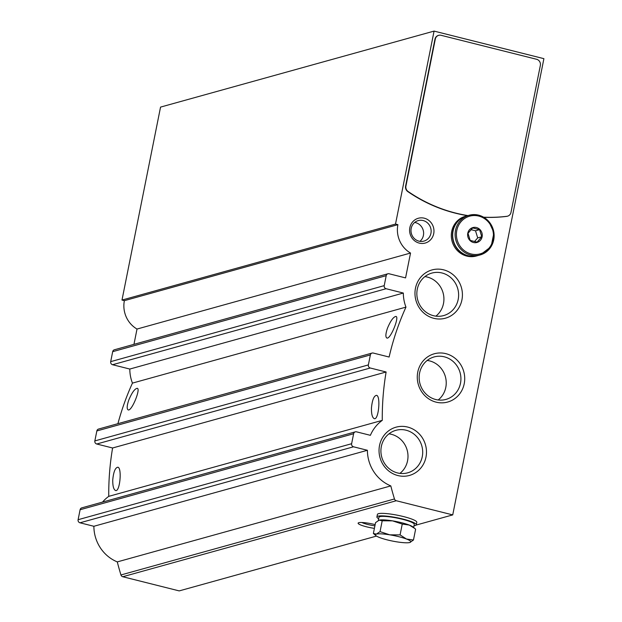 <?xml version="1.0" encoding="UTF-8"?>
<svg xmlns="http://www.w3.org/2000/svg" width="622" height="622" viewBox="0 0 622 622"><rect width="100%" height="100%" fill="white"/><g stroke="black" fill="none" stroke-linecap="round" stroke-linejoin="round"><path stroke-width="0.93" d="M543.9 58.662L452.73 514.899L396.292 500.733A2.574 2.426 -105.5 0 1 394.472 498.961A262.577 247.673 -105.5 0 1 390.81 485.906A37.328 35.205 -105.5 0 1 367.4 450.281L353.514 446.798A2.574 2.426 -105.5 0 1 351.624 443.711L353.623 433.736A2.574 2.426 -105.5 0 1 356.507 431.839L370.385 435.322A37.328 35.205 -105.5 0 1 382.281 420.355A262.577 247.673 -105.5 0 1 386.122 371.987L370.261 368.006A2.574 2.426 -105.5 0 1 368.372 364.92L370.37 354.944A2.574 2.426 -105.5 0 1 373.254 353.047L389.115 357.028A262.577 247.673 -105.5 0 1 405.964 307.12A37.328 35.205 -105.5 0 1 403.328 293.048L386.106 288.725A2.574 2.426 -105.5 0 1 384.217 285.638L386.208 275.663A2.574 2.426 -105.5 0 1 389.092 273.773L405.567 277.902L410.536 253.045A25.743 24.281 -105.5 0 1 397.901 224.666L395.514 224.068L434.07 31.1L543.9 58.662M355.317 431.855L81.793 507.855A2.574 2.426 -105.5 0 0 80.098 509.737L78.1 519.704A2.574 2.426 -105.5 0 0 79.989 522.799L93.875 526.282A37.328 35.205 -105.5 0 0 117.286 561.899A262.577 247.673 -105.5 0 0 120.948 574.961A2.574 2.426 -105.5 0 0 122.767 576.734L179.206 590.9L376.52 536.078M416.141 525.069L452.73 514.899M102.537 502.094A37.328 35.205 -105.5 0 1 108.757 496.356A262.577 247.673 -105.5 0 1 112.598 447.988L96.737 444.007A2.574 2.426 -105.5 0 1 94.847 440.912L96.845 430.945A2.574 2.426 -105.5 0 1 98.54 429.063L372.065 353.063M117.916 423.675A262.577 247.673 -105.5 0 1 132.439 383.113A37.328 35.205 -105.5 0 1 129.804 369.048L112.582 364.725A2.574 2.426 -105.5 0 1 110.693 361.639L112.683 351.663A2.574 2.426 -105.5 0 1 114.378 349.782L387.91 273.781M133.955 344.347L137.011 329.046A25.743 24.281 -105.5 0 1 124.377 300.667L121.99 300.068L160.546 107.101L434.07 31.1M374.405 528.373A12.868 2.022 11.3 0 1 358.334 522.884A12.868 2.022 11.3 0 1 374.856 524.548A12.868 2.022 11.3 0 1 375.152 524.618M117.286 561.899L390.81 485.906M93.875 526.282L367.4 450.281M108.757 496.356L382.281 420.355M112.753 479.842C113.546 471.834 115.249 467.627 117.846 467.223C122.137 467.666 119.976 492.29 115.552 490.517C113.593 489.537 112.66 485.976 112.753 479.842M371.451 407.962C372.244 399.954 373.939 395.748 376.543 395.343C380.835 395.786 378.666 420.41 374.25 418.637C372.29 417.657 371.357 414.096 371.451 407.962M112.598 447.988L386.122 371.987M387.467 328.198C390.585 320.781 393.407 316.862 395.926 316.427C399.682 316.676 390.437 339.55 386.9 338.034C385.383 337.163 385.57 333.89 387.467 328.198M128.77 400.078C131.895 392.661 134.71 388.734 137.229 388.307C140.984 388.548 131.74 411.43 128.202 409.914C126.686 409.043 126.872 405.769 128.77 400.078M132.439 383.113L405.964 307.12M129.804 369.048L403.328 293.048M137.011 329.046L410.536 253.045M124.377 300.667L397.901 224.666M121.99 300.068L395.514 224.068M507.42 216.207A5.147 4.859 -105.5 0 1 506.588 216.386A154.458 145.688 -105.5 0 1 483.854 217.303M467.612 215.678A154.458 145.688 -105.5 0 1 407.799 191.592A5.147 4.859 -105.5 0 1 405.606 186.126L434.965 39.178A5.147 4.859 -105.5 0 1 438.526 35.376M424.266 218.19A12.868 12.145 -105.5 0 1 430.867 239.486A12.868 12.145 -105.5 0 1 410.193 234.292A12.868 12.145 -105.5 0 1 424.266 218.19M443.54 269.816A25.043 23.62 -105.5 0 1 456.385 311.249A25.043 23.62 -105.5 0 1 416.157 301.149A25.043 23.62 -105.5 0 1 443.54 269.816M445.842 353.654A25.043 23.62 -105.5 0 1 458.686 395.079A25.043 23.62 -105.5 0 1 418.458 384.987A25.043 23.62 -105.5 0 1 445.842 353.654M407.604 427.05A25.043 23.62 -105.5 0 1 420.449 468.483A25.043 23.62 -105.5 0 1 380.221 458.383A25.043 23.62 -105.5 0 1 407.604 427.05M406.073 430.214A22.05 20.798 -105.5 0 1 422.68 451.347A22.05 20.798 -105.5 0 1 407.705 472.821A22.05 20.798 -105.5 0 1 381.76 457.139A22.05 20.798 -105.5 0 1 395.903 430.323A22.05 20.798 -105.5 0 1 406.073 430.214M388.96 433.845A22.05 20.798 -105.5 0 1 391.37 434.296A22.05 20.798 -105.5 0 1 407.457 451.339A22.05 20.798 -105.5 0 1 399.946 473.381M444.302 356.818A22.05 20.798 -105.5 0 1 460.91 377.951A22.05 20.798 -105.5 0 1 445.943 399.417A22.05 20.798 -105.5 0 1 419.998 383.743A22.05 20.798 -105.5 0 1 434.133 356.927A22.05 20.798 -105.5 0 1 444.302 356.818M427.197 360.449A22.05 20.798 -105.5 0 1 429.608 360.9A22.05 20.798 -105.5 0 1 445.694 377.935A22.05 20.798 -105.5 0 1 438.183 399.977M442.001 272.98A22.05 20.798 -105.5 0 1 458.608 294.113A22.05 20.798 -105.5 0 1 443.634 315.587A22.05 20.798 -105.5 0 1 417.696 299.905A22.05 20.798 -105.5 0 1 431.831 273.089A22.05 20.798 -105.5 0 1 442.001 272.98M424.896 276.611A22.05 20.798 -105.5 0 1 427.306 277.062A22.05 20.798 -105.5 0 1 443.385 294.105A22.05 20.798 -105.5 0 1 435.882 316.147M423.123 220.546A10.644 10.038 -105.5 0 1 431.139 230.746A10.644 10.038 -105.5 0 1 423.916 241.111A10.644 10.038 -105.5 0 1 411.391 233.545A10.644 10.038 -105.5 0 1 418.217 220.6A10.644 10.038 -105.5 0 1 423.123 220.546M414.68 222.458A10.644 10.038 -105.5 0 1 415.597 222.637A10.644 10.038 -105.5 0 1 423.333 230.739A10.644 10.038 -105.5 0 1 419.928 241.344M374.903 525.847A10.644 1.672 11.3 0 1 361.872 522.496M467.946 215.585A154.458 145.688 -105.5 0 1 408.125 191.506A5.147 4.859 -105.5 0 1 405.933 186.04L435.299 39.085A5.147 4.859 -105.5 0 1 441.068 35.298L536.568 59.269A5.147 4.859 -105.5 0 1 540.347 65.45L510.981 212.405A5.147 4.859 -105.5 0 1 506.922 216.3A154.458 145.688 -105.5 0 1 483.652 217.187M467.783 233.219A7.721 7.285 -105.5 0 1 479.819 229.432A7.721 7.285 -105.5 0 1 477.229 242.393A7.721 7.285 -105.5 0 1 467.783 233.219M470.193 240.395L467.993 233.297L472.689 227.932L479.578 229.658L481.778 236.757L477.09 242.129L470.193 240.395M453.096 230.987A20.596 19.422 -105.5 0 1 466.679 215.935L469.097 215.266A20.596 19.422 -105.5 0 1 493.332 229.907A20.596 19.422 -105.5 0 1 480.13 254.95A20.596 19.422 -105.5 0 1 455.514 230.311A20.596 19.422 -105.5 0 1 469.097 215.266L479.616 215.43L488.736 221.331L493.961 232.636L491.108 246.639L480.13 254.95L477.712 255.619A20.596 19.422 -105.5 0 1 453.096 230.987M477.587 255.658A20.596 19.422 -105.5 0 1 477.463 255.689A20.596 19.422 -105.5 0 1 452.847 231.05A20.596 19.422 -105.5 0 1 466.438 216.005A20.596 19.422 -105.5 0 1 466.562 215.966M477.463 255.689L476.335 256A20.596 19.422 -105.5 0 1 451.72 231.368A20.596 19.422 -105.5 0 1 465.31 216.316L466.438 216.005M474.5 241.569L477.712 237.892L481.778 236.757M477.712 237.892L475.511 230.793L479.578 229.658M475.511 230.793L471.056 229.673M378.293 520.513L378.93 517.325A18.022 2.83 11.3 0 1 402.364 519.253A18.022 2.83 11.3 0 1 414.268 524.385L413.653 527.487M378.658 518.694A20.083 3.149 11.3 0 1 376.909 516.921A20.083 3.149 11.3 0 1 403.025 519.075A20.083 3.149 11.3 0 1 416.289 524.789A20.083 3.149 11.3 0 1 413.995 525.753M376.909 516.921L377.406 514.433A20.083 3.149 11.3 0 1 403.522 516.579A20.083 3.149 11.3 0 1 416.787 522.301L416.289 524.789M409.945 542.47L409.82 542.501A18.022 2.83 11.3 0 1 396.471 541.793A18.022 2.83 11.3 0 1 379.762 537.602A18.022 2.83 11.3 0 1 375.968 535.682A18.022 2.83 11.3 0 1 376.396 534.111A18.022 2.83 11.3 0 1 389.753 534.827A18.022 2.83 11.3 0 1 406.461 539.017A18.022 2.83 11.3 0 1 409.945 542.47A18.022 2.83 11.3 0 1 409.82 542.501L413.467 540.02L406.461 539.017L400.086 534.897L389.753 534.827L380.042 531.631L376.396 534.111L373.379 533.482L375.968 535.682M414.858 528.506L409.253 525.061A18.022 2.83 11.3 0 1 413.039 526.982L415.628 529.174L413.467 540.02M402.247 524.058L392.536 520.863A18.022 2.83 11.3 0 1 401.672 522.744A18.022 2.83 11.3 0 1 409.253 525.061L402.247 524.058L400.086 534.897M382.203 520.785L379.187 520.155A18.022 2.83 11.3 0 1 392.536 520.863L382.203 520.785L380.042 531.631M379.187 520.155L379.062 520.194A18.022 2.83 11.3 0 1 379.187 520.155L375.548 522.635L373.379 533.482M122.767 576.734L396.292 500.733M120.948 574.961L394.472 498.961M79.989 522.799L353.514 446.798M78.1 519.704L351.624 443.711M80.098 509.737L353.623 433.736M96.737 444.007L370.261 368.006M94.847 440.912L368.372 364.92M96.845 430.945L370.37 354.944M112.582 364.725L386.106 288.725M110.693 361.639L384.217 285.638M112.683 351.663L386.208 275.663M456.797 230.459A19.562 18.45 -105.5 0 1 487.29 220.88A19.562 18.45 -105.5 0 1 480.736 253.698A19.562 18.45 -105.5 0 1 456.797 230.459"/></g></svg>
